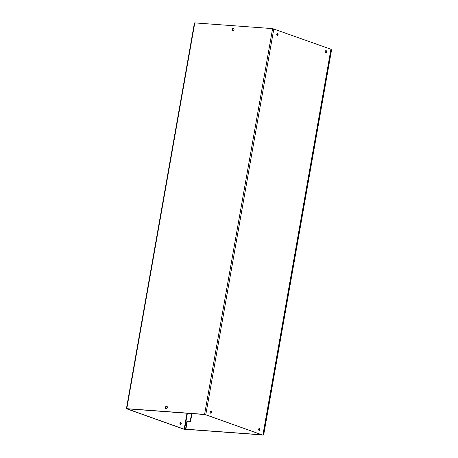 <?xml version="1.0" encoding="UTF-8"?>
<svg xmlns="http://www.w3.org/2000/svg" width="458" height="458" viewBox="0 0 458 458"><rect width="100%" height="100%" fill="white"/><g stroke="black" fill="none" stroke-linecap="round" stroke-linejoin="round"><path stroke-width="0.69" d="M263.104 434.98L263.653 435.02L331.586 49.75L331.208 49.619L263.121 434.877M185.868 429.318L261.466 434.86M261.484 434.757L185.885 429.209M263.653 435.02L263.276 434.888M166.987 406.378A1.288 1.008 -70.4 0 0 166.134 408.759M165.367 407.431A1.288 1.008 -70.4 0 0 167.405 407.58A1.288 1.008 -70.4 0 0 165.367 407.431M233.591 28.642A1.288 1.008 -70.4 0 0 232.738 31.024M231.971 29.696A1.288 1.008 -70.4 0 0 234.009 29.844A1.288 1.008 -70.4 0 0 231.971 29.696M259.967 429.644A1.093 0.664 -85.8 0 1 259.245 430.509A1.093 0.664 -85.8 0 1 258.69 429.186A1.093 0.664 -85.8 0 1 259.405 428.327A1.093 0.664 -85.8 0 1 259.967 429.644M259.171 428.379A1.093 0.664 -85.8 0 1 259.497 429.61A1.093 0.664 -85.8 0 1 259.016 430.423M211.459 412.355A1.093 0.664 -85.8 0 1 210.737 413.219A1.093 0.664 -85.8 0 1 210.176 411.897A1.093 0.664 -85.8 0 1 210.898 411.032A1.093 0.664 -85.8 0 1 211.459 412.355M210.657 411.089A1.093 0.664 -85.8 0 1 210.989 412.32A1.093 0.664 -85.8 0 1 210.508 413.127M326.571 51.909A1.093 0.664 -85.8 0 1 325.85 52.773A1.093 0.664 -85.8 0 1 325.295 51.456A1.093 0.664 -85.8 0 1 326.01 50.592A1.093 0.664 -85.8 0 1 326.571 51.909M325.775 50.643A1.093 0.664 -85.8 0 1 326.102 51.874A1.093 0.664 -85.8 0 1 325.621 52.687M278.063 34.619A1.093 0.664 -85.8 0 1 277.342 35.484A1.093 0.664 -85.8 0 1 276.781 34.167A1.093 0.664 -85.8 0 1 277.502 33.302A1.093 0.664 -85.8 0 1 278.063 34.619M277.262 33.354A1.093 0.664 -85.8 0 1 277.594 34.585A1.093 0.664 -85.8 0 1 277.113 35.398M180.263 424.646A1.093 0.664 94.2 0 0 180.744 423.833A1.093 0.664 94.2 0 0 180.412 422.602M179.931 423.415A1.093 0.664 94.2 0 0 180.492 424.732A1.093 0.664 94.2 0 0 181.213 423.868A1.093 0.664 94.2 0 0 180.652 422.551A1.093 0.664 94.2 0 0 179.931 423.415M194.793 22.9L272.607 28.608L204.589 414.375L126.769 408.668L194.793 22.9L194.438 22.929L126.414 408.702L126.769 408.668M204.589 414.375L262.732 435.1L205.339 414.576L126.998 408.805L184.162 429.192L185.839 429.461L183.692 429.157L126.414 408.702M263.087 435.071L331.111 49.298L272.607 28.608M261.461 434.911L261.512 434.602M191.587 413.522L190.219 421.291L186.956 421.051L185.496 429.341M191.954 413.545L190.568 421.412L187.305 421.177L185.839 429.461M186.956 421.051L187.305 421.177M190.219 421.291L190.568 421.412M205.808 414.61L273.832 28.843M262.915 434.968L330.939 49.195M186.984 413.185L184.162 429.192M184.568 429.272L187.402 413.213"/></g></svg>
